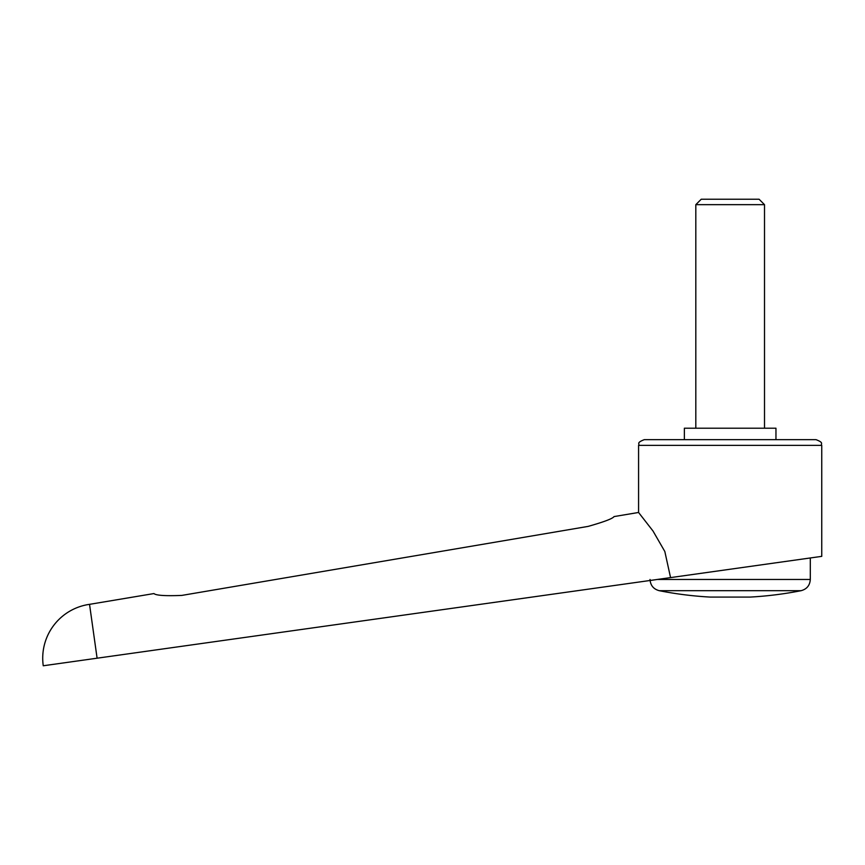<?xml version="1.0" encoding="UTF-8"?>
<svg xmlns="http://www.w3.org/2000/svg" width="865" height="865" viewBox="0 0 865 865"><rect width="100%" height="100%" fill="white"/><g stroke="black" fill="none" stroke-linecap="round" stroke-linejoin="round"><path stroke-width="1.3" d="M89.538 604.343A54.376 54.376 0 0 0 43.25 665.769L97.096 658.2L89.538 604.343L153.938 593.563C156.003 595.455 165.291 596.072 181.812 595.412L588.135 526.396C604.029 521.898 612.669 518.632 614.053 516.578L638.575 512.469L652.999 531.002L664.828 551.513L670.559 577.604L821.75 556.357L821.75 445.378L638.575 445.378L638.575 512.469M97.096 658.2L670.559 577.604M775.959 439.658L775.959 428.207L684.366 428.207L684.366 439.658M650.069 580.48L811.446 557.806L810.3 557.957L810.3 579.463L657.324 579.463M730.157 590.698L659.26 590.698A366.349 366.349 0 0 0 710.122 597.077L750.193 597.077A366.349 366.349 0 0 0 801.066 590.698L730.157 590.698M638.575 445.378C639.927 443.637 635.894 442.902 644.295 439.658L816.03 439.658C824.432 442.902 820.398 443.637 821.75 445.378M695.817 428.207L695.817 204.659L701.234 199.231L759.081 199.231L764.509 204.659L764.509 428.207M695.817 204.659L764.509 204.659M650.026 579.463C650.437 585.4 653.508 589.141 659.26 590.698M801.066 590.698C806.818 589.141 809.889 585.4 810.3 579.463"/></g></svg>
